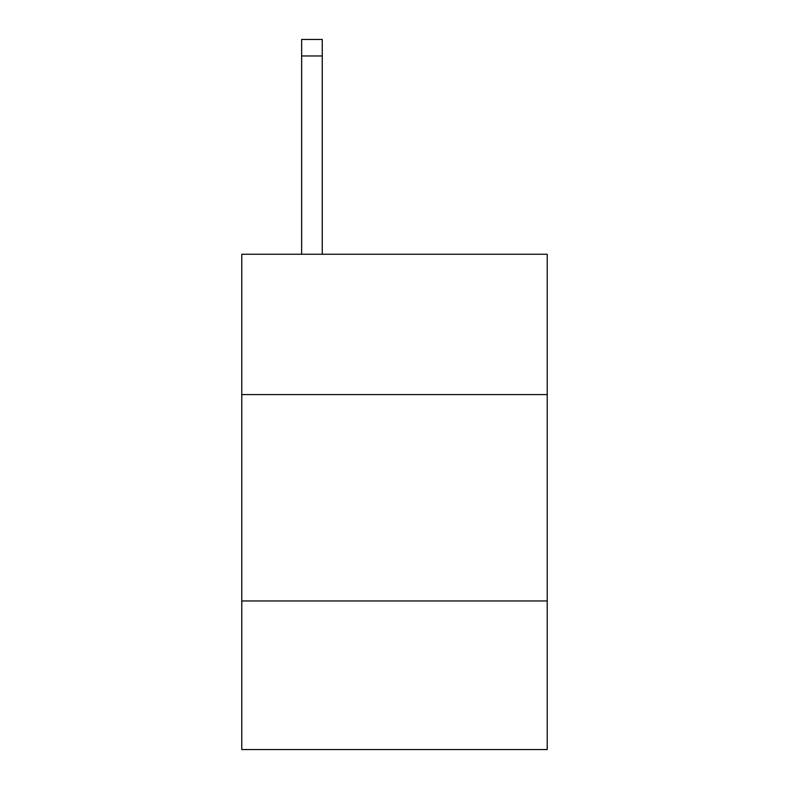 <?xml version="1.0" encoding="UTF-8"?>
<svg xmlns="http://www.w3.org/2000/svg" width="789" height="789" viewBox="0 0 789 789"><rect width="100%" height="100%" fill="white"/><g stroke="black" fill="none" stroke-linecap="round" stroke-linejoin="round"><path stroke-width="1.18" d="M547.221 394.579L547.221 254.245L241.779 254.245L241.779 394.579L547.221 394.579L547.221 749.55L241.779 749.55L241.779 394.579M547.221 600.962L241.779 600.962M322.267 254.245L322.267 55.96L301.635 55.96L301.635 39.45L322.267 39.45L322.267 55.96M301.635 254.245L301.635 55.96"/></g></svg>
